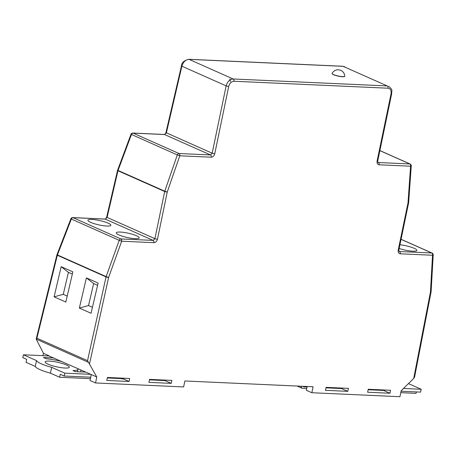 <?xml version="1.0" encoding="UTF-8"?>
<svg xmlns="http://www.w3.org/2000/svg" width="456" height="456" viewBox="0 0 456 456"><rect width="100%" height="100%" fill="white"/><g stroke="black" fill="none" stroke-linecap="round" stroke-linejoin="round"><path stroke-width="0.68" d="M48.011 364.15A12.358 2.326 12.4 0 0 61.155 367.65A12.358 2.326 12.4 0 0 69.306 367.222A12.358 2.326 12.4 0 0 66.456 364.988A12.358 2.326 12.4 0 0 53.312 361.488A12.358 2.326 12.4 0 0 45.161 361.916A12.358 2.326 12.4 0 0 48.011 364.15M120.321 232.058A11.742 2.212 -167.6 0 1 132.776 234.395A11.742 2.212 -167.6 0 1 139.2 237.878A11.742 2.212 -167.6 0 1 135.147 238.648A11.742 2.212 -167.6 0 1 122.687 236.316A11.742 2.212 -167.6 0 1 116.263 232.834A11.742 2.212 -167.6 0 1 120.321 232.058M106.778 226.045A11.742 2.212 12.4 0 0 110.836 225.27A11.742 2.212 12.4 0 0 104.407 221.787A11.742 2.212 12.4 0 0 91.952 219.456A11.742 2.212 12.4 0 0 87.9 220.225A11.742 2.212 12.4 0 0 94.324 223.708A11.742 2.212 12.4 0 0 106.778 226.045M399.16 248.48A11.742 2.212 12.4 0 0 412.794 251.193A11.742 2.212 12.4 0 0 416.847 250.418A11.742 2.212 12.4 0 0 411.466 247.272A11.742 2.212 12.4 0 0 399.935 244.752M307.144 386.5L306.318 390.273L311.847 392.73L399.94 396.709L401.172 390.752L413.717 378.417L414.584 377.089L431.091 291.891A1.852 1.852 0 0 0 431.125 291.64L433.2 254.864A1.852 1.852 0 0 0 432.1 253.069A1.852 1.339 114 0 0 431.741 252.983L401.058 239.343M87.535 360.673L106.043 276.906L57.331 255.257L36.907 338.175L87.535 360.673L88.515 362.36L36.172 339.099L43.457 353.303L42.91 355.663M36.907 338.175L36.184 339.047L56.909 254.904A1.852 0.348 13.8 0 0 57.331 255.257A1.852 1.339 114 0 1 57.427 254.95L106.14 276.598L119.204 240.318L71.33 219.04L57.427 254.95L56.983 254.682A1.852 1.852 0 0 0 56.909 254.904M332.122 73.353A6.487 1.22 12.4 0 0 332.099 73.41A6.487 1.22 12.4 0 0 333.592 74.584A6.487 1.22 12.4 0 0 342.53 76.625A6.487 1.22 12.4 0 0 344.77 76.198A6.487 1.22 12.4 0 0 344.776 76.135A6.732 6.732 0 0 0 332.122 73.353M332.093 73.473A6.487 1.22 12.4 0 0 332.071 73.53A6.487 1.22 12.4 0 0 335.622 75.457A6.487 1.22 12.4 0 0 342.507 76.745A6.487 1.22 12.4 0 0 344.747 76.317A6.487 1.22 12.4 0 0 344.753 76.255M229.83 78.916L230.451 81.578M391.054 93.759A1.852 0.325 11.7 0 0 391.693 93.645L377.733 160.974A1.852 0.325 11.7 0 1 377.095 161.088L391.054 93.759C391.459 90.51 390.444 88.663 388.016 88.207L233.974 81.248C231.397 81.476 229.642 83.203 228.707 86.423L214.747 153.757A1.852 0.325 11.7 0 1 212.188 153.205L166.389 132.85A1.852 0.37 -166.9 0 1 165.967 132.491L181.465 65.846A1.852 0.37 -166.9 0 0 181.887 66.2L166.389 132.85L164.576 134.548L133.118 133.124L179.003 153.518L210.455 154.937L164.576 134.548A1.852 1.231 92.6 0 0 164.268 134.474L132.81 133.049A1.852 1.231 92.6 0 1 133.118 133.124A1.852 1.339 114 0 0 131.436 134.531L118.053 170.441L164.764 191.201L177.316 154.926L130.992 134.258L117.608 170.162L118.053 170.441A1.852 1.339 114 0 0 117.961 170.749L107.109 217.421L105.29 219.119L73.006 217.66L120.88 238.938L153.17 240.397L105.29 219.119A1.852 1.231 92.6 0 0 104.983 219.045L72.698 217.586A1.852 1.231 92.6 0 1 73.006 217.66A1.852 1.339 114 0 0 71.33 219.04L70.885 218.772L56.983 254.682M79.355 308.068L91.057 313.266L98.108 283.085L86.406 277.881L79.355 308.068L88.521 305.537L92.454 307.287M54.11 296.845L65.812 302.049L72.863 271.867L61.161 266.663L54.11 296.845L63.276 294.32L67.209 296.069M96.775 376.998L91.314 374.57L90.009 380.498L95.543 382.96L96.775 376.998L88.515 362.36M91.314 374.57L48.877 355.937M123.77 378.218L123.593 379.022L120.287 378.548M347.791 391.345L348.412 388.364L326.091 387.355L325.47 390.336L347.791 391.345L342.296 388.9L342.473 388.096M389.948 393.249L390.564 390.268L368.243 389.264L367.627 392.24L389.948 393.249L384.454 390.809L384.63 390M297.112 386.05L301.946 388.198L300.715 386.209M416.362 391.921L416.049 393.351L400.778 392.662M306.723 388.415L301.946 388.198M403.497 388.466L421.207 389.264L408.445 383.599M307.042 386.984L303.913 386.842L303.605 386.34M421.207 389.264L420.58 392.114L401.075 391.231M384.522 390.484L368.146 389.743M342.37 388.58L325.989 387.839M95.543 382.96L183.631 386.939L184.868 380.977L313.084 386.768L311.847 392.73M165.921 380.122L165.745 380.925L171.245 383.371L148.918 382.362L149.54 379.381L171.861 380.389L171.245 383.371M165.021 380.566L165.756 380.891M129.088 381.467L106.767 380.458L107.382 377.477L129.709 378.486L129.088 381.467L123.593 379.022M342.296 388.9L341.481 388.54M384.454 390.809L383.633 390.444M388.016 88.207A1.852 1.231 -87.4 0 0 387.229 85.939L343.089 66.325L189.046 59.365C185.603 59.668 183.221 61.942 181.887 66.2L226.147 85.876C227.407 81.584 229.75 79.287 233.187 78.985L387.229 85.939L343.089 66.325A1.852 1.231 92.6 0 0 342.781 66.251L188.738 59.291C184.024 60.528 181.596 62.711 181.465 65.846M48.923 355.731L43.457 353.303M106.687 217.067A1.852 0.37 13.1 0 0 107.109 217.421L154.903 238.665L153.17 240.397A1.852 1.231 92.6 0 1 153.951 242.666C155.673 242.512 156.841 241.366 157.462 239.218A1.852 0.325 11.7 0 1 154.903 238.665L164.679 191.509L117.961 170.749A1.852 0.37 13.1 0 1 117.54 170.39L106.687 217.067C105.957 218.549 105.387 219.211 104.983 219.045M398.966 251.307L399.45 251.524L399.091 251.438L398.852 249.979A1.852 0.325 11.7 0 1 398.213 250.093C397.94 252.253 398.618 253.49 400.237 253.792A1.852 1.231 -87.4 0 0 399.45 251.524L431.741 252.983A1.852 1.231 -87.4 0 1 432.527 255.252L400.237 253.792M228.707 86.423A1.852 0.325 11.7 0 1 226.147 85.876L212.188 153.205L210.455 154.937A1.852 1.231 92.6 0 1 211.242 157.206C212.958 157.052 214.126 155.901 214.747 153.757M377.847 162.307L378.337 162.524L377.973 162.439L377.733 160.974M302.698 386.3L303.913 386.842M90.419 378.645L59.628 377.255L60.277 374.29L64.159 376.012L64.786 373.168L51.688 367.342A21.301 4.007 -167.6 0 1 36.526 360.605L23.427 354.785L22.8 357.629L26.704 359.362L26.049 362.326L35.249 366.419A21.301 4.007 12.4 0 0 50.405 373.156L59.628 377.255M77.993 368.647A21.301 4.007 -167.6 0 1 78.033 369.143A21.301 4.007 -167.6 0 1 72.931 370.585L75.308 371.64L85.785 372.113M53.893 357.943L43.417 357.47L46.347 358.769A21.301 4.007 -167.6 0 1 62.244 361.654M49.436 355.959L23.427 354.785M90.795 374.342L64.786 373.168M165.819 380.606L149.437 379.865M123.661 378.702L107.285 377.961M90.733 377.215L64.159 376.012M50.405 373.156L51.688 367.342M35.249 366.419L36.526 360.605M80.569 371.879L80.991 369.981M72.344 274.09L68.411 272.34L63.276 294.32M68.411 272.34L61.161 266.663M97.59 285.313L93.657 283.564L88.521 305.537M93.657 283.564L86.406 277.881M153.951 242.666L121.666 241.207L108.596 277.487L89.53 363.768M211.242 157.206L179.789 155.787L167.238 192.061L157.462 239.218M413.717 378.417L430.447 292.028L432.527 255.252A1.852 0.553 3.2 0 0 433.2 254.864M398.213 250.093L407.989 202.937L410.577 166.212L379.118 164.787A1.852 1.231 -87.4 0 0 378.337 162.524L409.79 163.943L379.877 150.645M377.095 161.088C376.821 163.254 377.5 164.485 379.118 164.787M188.738 59.291A1.852 1.231 -87.4 0 1 189.046 59.365L233.187 78.985A1.852 1.231 92.6 0 1 233.974 81.248M106.043 276.906A1.852 0.302 12.5 0 0 108.596 277.487L106.14 276.598A1.852 1.339 114 0 0 106.043 276.906M431.125 291.64A1.852 0.553 3.2 0 1 430.447 292.028A1.852 0.348 11 0 0 431.091 291.891M119.204 240.318L121.666 241.207A1.852 1.231 92.6 0 0 120.88 238.938A1.852 1.339 114 0 0 119.204 240.318M164.679 191.509A1.852 0.325 11.7 0 0 167.238 192.061L164.764 191.201A1.852 1.339 114 0 0 164.679 191.509M408.627 202.823A1.852 1.852 0 0 0 408.661 202.578A1.852 0.536 4 0 1 407.989 202.937A1.852 0.325 11.7 0 0 408.627 202.823L398.852 249.979M177.316 154.926L179.789 155.787A1.852 1.231 92.6 0 0 179.003 153.518A1.852 1.339 114 0 0 177.316 154.926M411.249 165.853A1.852 1.852 0 0 0 410.149 164.029A1.852 1.339 114 0 0 409.79 163.943A1.852 1.231 -87.4 0 1 410.577 166.212A1.852 0.536 4 0 0 411.249 165.853L408.661 202.578M72.698 217.586A1.852 1.852 0 0 0 70.885 218.772M401.069 239.275L432.1 253.069M132.81 133.049A1.852 1.852 0 0 0 130.992 134.258M342.781 66.251L344.536 66.661M410.149 164.029L379.888 150.577M164.268 134.474C164.673 134.634 165.237 133.973 165.967 132.491M391.693 93.645C391.288 90.944 393.699 90.516 388.683 86.281L388.683 86.281M77.463 371.737L78.033 369.143"/></g></svg>
